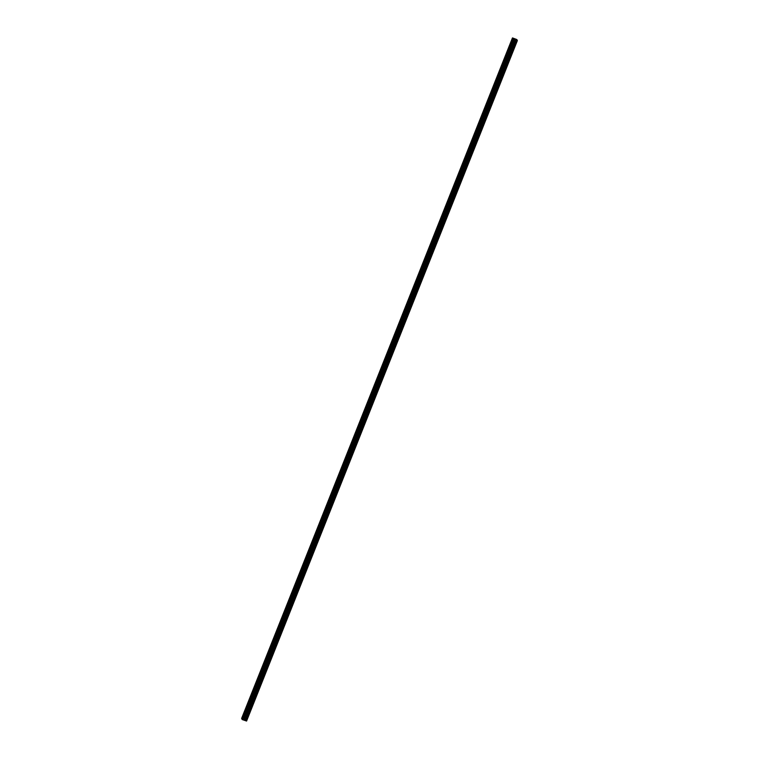 <?xml version="1.0" encoding="UTF-8"?>
<svg xmlns="http://www.w3.org/2000/svg" width="759" height="759" viewBox="0 0 759 759"><rect width="100%" height="100%" fill="white"/><g stroke="black" fill="none" stroke-linecap="round" stroke-linejoin="round"><path stroke-width="0.57" stroke-dasharray="3.79 2.85" d="M513.217 44.345L513.027 45.312L513.217 44.345M510.589 43.396L510.409 44.354L510.589 43.396M246.457 714.684L246.277 715.642L246.457 714.684M243.829 713.735L243.648 714.693L243.829 713.735M254.54 694.371L254.36 695.329L254.54 694.371M251.912 693.422L251.732 694.381L251.912 693.422M262.623 674.058L262.443 675.017L262.623 674.058M259.995 673.11L259.815 674.068L259.995 673.11M270.707 653.746L270.527 654.704L270.707 653.746M268.079 652.797L267.899 653.755L268.079 652.797M278.79 633.433L278.61 634.391L278.79 633.433M276.162 632.475L275.982 633.442L276.162 632.475M286.874 613.12L286.693 614.078L286.874 613.12M284.245 612.162L284.065 613.13L284.245 612.162M294.957 592.807L294.777 593.766L294.957 592.807M292.329 591.849L292.149 592.817L292.329 591.849M303.04 572.495L302.86 573.453L303.04 572.495M300.412 571.536L300.232 572.504L300.412 571.536M311.124 552.182L310.943 553.14L311.124 552.182M308.505 551.224L308.315 552.191L308.505 551.224M319.207 531.86L319.027 532.827L319.207 531.86M316.588 530.911L316.399 531.879L316.588 530.911M327.3 511.547L327.11 512.515L327.3 511.547M324.672 510.598L324.482 511.566L324.672 510.598M335.383 491.234L335.193 492.202L335.383 491.234M332.755 490.286L332.565 491.253L332.755 490.286M343.466 470.922L343.277 471.889L343.466 470.922M340.838 469.973L340.649 470.931L340.838 469.973M351.55 450.609L351.36 451.577L351.55 450.609M348.922 449.66L348.732 450.618L348.922 449.66M359.633 430.296L359.443 431.264L359.633 430.296M357.005 429.347L356.815 430.306L357.005 429.347M367.717 409.983L367.527 410.951L367.717 409.983M365.088 409.035L364.899 409.993L365.088 409.035M375.8 389.671L375.61 390.638L375.8 389.671M373.172 388.722L372.982 389.68L373.172 388.722M383.883 369.358L383.693 370.316L383.883 369.358M381.255 368.409L381.065 369.367L381.255 368.409M391.967 349.045L391.777 350.003L391.967 349.045M389.339 348.096L389.149 349.055L389.339 348.096M400.05 328.732L399.86 329.691L400.05 328.732M397.422 327.784L397.232 328.742L397.422 327.784M408.133 308.42L407.944 309.378L408.133 308.42M405.505 307.471L405.315 308.429L405.505 307.471M416.217 288.107L416.027 289.065L416.217 288.107M413.589 287.149L413.399 288.116L413.589 287.149M424.3 267.794L424.11 268.752L424.3 267.794M421.672 266.836L421.482 267.804L421.672 266.836M432.383 247.481L432.194 248.44L432.383 247.481M429.755 246.523L429.566 247.491L429.755 246.523M440.467 227.169L440.277 228.127L440.467 227.169M437.839 226.21L437.649 227.178L437.839 226.21M448.55 206.856L448.36 207.814L448.55 206.856M445.922 205.898L445.732 206.865L445.922 205.898M456.633 186.543L456.444 187.501L456.633 186.543M454.005 185.585L453.816 186.553L454.005 185.585M464.717 166.221L464.527 167.189L464.717 166.221M462.089 165.272L461.899 166.24L462.089 165.272M472.8 145.908L472.61 146.876L472.8 145.908M470.172 144.96L469.982 145.927L470.172 144.96M480.883 125.596L480.694 126.563L480.883 125.596M478.255 124.647L478.066 125.615L478.255 124.647M488.967 105.283L488.777 106.251L488.967 105.283M486.339 104.334L486.149 105.292L486.339 104.334M497.05 84.97L496.86 85.938L497.05 84.97M494.422 84.021L494.242 84.98L494.422 84.021M505.133 64.657L504.944 65.625L505.133 64.657M502.505 63.709L502.325 64.667L502.505 63.709M513.473 44.828L513.786 43.225L513.473 44.828M246.713 715.168L247.026 713.564L246.713 715.168M254.796 694.855L255.109 693.252L254.796 694.855M262.88 674.542L263.193 672.939L262.88 674.542M270.963 654.23L271.276 652.626L270.963 654.23M279.046 633.917L279.359 632.313L279.046 633.917M287.13 613.604L287.443 612.001L287.13 613.604M295.213 593.291L295.526 591.688L295.213 593.291M303.296 572.979L303.609 571.366L303.296 572.979M311.38 552.666L311.693 551.053L311.38 552.666M319.463 532.344L319.776 530.74L319.463 532.344M327.546 512.031L327.86 510.428L327.546 512.031M335.639 491.718L335.943 490.115L335.639 491.718M343.723 471.405L344.026 469.802L343.723 471.405M351.806 451.093L352.11 449.489L351.806 451.093M359.889 430.78L360.193 429.177L359.889 430.78M367.973 410.467L368.276 408.864L367.973 410.467M376.056 390.154L376.369 388.551L376.056 390.154M384.139 369.842L384.452 368.238L384.139 369.842M392.223 349.529L392.536 347.926L392.223 349.529M400.306 329.216L400.619 327.613L400.306 329.216M408.389 308.904L408.703 307.3L408.389 308.904M416.473 288.591L416.786 286.987L416.473 288.591M424.556 268.278L424.869 266.675L424.556 268.278M432.639 247.965L432.953 246.362L432.639 247.965M440.723 227.653L441.036 226.04L440.723 227.653M448.806 207.34L449.119 205.727L448.806 207.34M456.89 187.027L457.203 185.414L456.89 187.027M464.973 166.705L465.286 165.101L464.973 166.705M473.056 146.392L473.369 144.789L473.056 146.392M481.14 126.079L481.453 124.476L481.14 126.079M489.223 105.767L489.536 104.163L489.223 105.767M497.306 85.454L497.619 83.851L497.306 85.454M505.39 65.141L505.703 63.538L505.39 65.141M246.485 721.031L517.287 40.531L246.542 721.041M242.197 719.541L512.999 39.041L512.42 37.95M515.693 39.117L244.891 719.617M246.068 720.974L517.287 40.531M516.917 40.483L246.125 720.965M516.87 40.474L516.367 40.293L245.565 720.794M244.929 720.462L515.731 39.961L516.367 40.293M515.731 39.961L513.976 39.44L243.174 719.93M513.274 39.193L242.472 719.684L513.236 39.164L513.976 39.44M513.236 39.164L242.235 719.56M515.797 39.99L244.996 720.49M243.108 719.911L513.909 39.421M516.708 40.436L245.907 720.927M245.745 720.87L516.547 40.379M245.499 720.746L516.3 40.255M244.806 720.395L515.608 39.904M514.593 39.534L243.791 720.035M243.715 720.016L514.517 39.515M244.882 720.433L515.684 39.933M510.968 42.798L513.596 43.747M244.208 713.128L246.836 714.086M252.292 692.815L254.92 693.773M260.375 672.502L263.003 673.461M268.458 652.19L271.086 653.148M276.542 631.877L279.17 632.835M284.625 611.564L287.253 612.513M292.708 591.252L295.336 592.2M300.792 570.939L303.42 571.888M308.875 550.626L311.503 551.575M316.968 530.313L319.586 531.262M325.051 510.001L327.67 510.949M333.135 489.688L335.753 490.637M341.218 469.375L343.846 470.324M349.301 449.062L351.929 450.011M357.385 428.75L360.013 429.698M365.468 408.437L368.096 409.386M373.551 388.124L376.179 389.073M381.635 367.802L384.263 368.76M389.718 347.489L392.346 348.447M397.801 327.176L400.429 328.135M405.885 306.864L408.513 307.822M413.968 286.551L416.596 287.509M422.051 266.238L424.679 267.196M430.135 245.925L432.763 246.874M438.218 225.613L440.846 226.561M446.301 205.3L448.93 206.249M454.385 184.987L457.013 185.936M462.468 164.675L465.096 165.623M470.552 144.362L473.18 145.311M478.635 124.049L481.263 124.998M486.718 103.736L489.346 104.685M494.802 83.424L497.43 84.372M502.885 63.111L505.513 64.06M513.786 43.225L515.598 43.88M247.026 713.564L248.838 714.219M255.109 693.252L256.921 693.906M263.193 672.939L265.005 673.594M271.276 652.626L273.088 653.281M279.359 632.313L281.172 632.968M287.443 612.001L289.255 612.655M295.526 591.688L297.338 592.343M303.609 571.366L305.422 572.03M311.693 551.053L313.505 551.708M319.776 530.74L321.588 531.395M327.86 510.428L329.672 511.082M335.943 490.115L337.755 490.769M344.026 469.802L345.838 470.457M352.11 449.489L353.922 450.144M360.193 429.177L362.005 429.831M368.276 408.864L370.088 409.518M376.369 388.551L378.172 389.206M384.452 368.238L386.255 368.893M392.536 347.926L394.338 348.58M400.619 327.613L402.422 328.267M408.703 307.3L410.505 307.955M416.786 286.987L418.588 287.642M424.869 266.675L426.672 267.329M432.953 246.362L434.755 247.017M441.036 226.04L442.839 226.704M449.119 205.727L450.922 206.382M457.203 185.414L459.005 186.069M465.286 165.101L467.089 165.756M473.369 144.789L475.172 145.443M481.453 124.476L483.265 125.131M489.536 104.163L491.348 104.818M497.619 83.851L499.431 84.505M505.703 63.538L507.515 64.192M510.409 44.354L513.027 45.312M243.648 714.693L246.277 715.642M251.732 694.381L254.36 695.329M259.815 674.068L262.443 675.017M267.899 653.755L270.527 654.704M275.982 633.442L278.61 634.391M284.065 613.13L286.693 614.078M292.149 592.817L294.777 593.766M300.232 572.504L302.86 573.453M308.315 552.191L310.943 553.14M316.399 531.879L319.027 532.827M324.482 511.566L327.11 512.515M332.565 491.253L335.193 492.202M340.649 470.931L343.277 471.889M348.732 450.618L351.36 451.577M356.815 430.306L359.443 431.264M364.899 409.993L367.527 410.951M372.982 389.68L375.61 390.638M381.065 369.367L383.693 370.316M389.149 349.055L391.777 350.003M397.232 328.742L399.86 329.691M405.315 308.429L407.944 309.378M413.399 288.116L416.027 289.065M421.482 267.804L424.11 268.752M429.566 247.491L432.194 248.44M437.649 227.178L440.277 228.127M445.732 206.865L448.36 207.814M453.816 186.553L456.444 187.501M461.899 166.24L464.527 167.189M469.982 145.927L472.61 146.876M478.066 125.615L480.694 126.563M486.149 105.292L488.777 106.251M494.242 84.98L496.86 85.938M502.325 64.667L504.944 65.625M512.847 45.825L514.649 46.489M246.087 716.164L247.889 716.819M254.17 695.851L255.973 696.506M262.253 675.538L264.056 676.193M270.337 655.226L272.139 655.88M278.42 634.913L280.223 635.568M286.504 614.6L288.306 615.255M294.587 594.288L296.389 594.942M302.67 573.975L304.473 574.629M310.754 553.662L312.556 554.317M318.837 533.349L320.64 534.004M326.92 513.037L328.732 513.691M335.004 492.724L336.816 493.378M343.087 472.411L344.899 473.066M351.17 452.098L352.982 452.753M359.254 431.786L361.066 432.44M367.337 411.473L369.149 412.128M375.42 391.151L377.232 391.805M383.504 370.838L385.316 371.493M391.587 350.525L393.399 351.18M399.67 330.212L401.483 330.867M407.754 309.9L409.566 310.554M415.837 289.587L417.649 290.242M423.92 269.274L425.733 269.929M432.004 248.961L433.816 249.616M440.087 228.649L441.899 229.303M448.171 208.336L449.983 208.991M456.254 188.023L458.066 188.678M464.337 167.711L466.149 168.365M472.421 147.398L474.233 148.052M480.504 127.085L482.316 127.74M488.597 106.772L490.399 107.427M496.68 86.46L498.483 87.114M504.763 66.147L506.566 66.801"/><path stroke-width="1.14" d="M515.285 45.483L515.598 43.88L515.285 45.483M248.525 715.822L248.838 714.219L248.525 715.822M256.608 695.51L256.921 693.906L256.608 695.51M264.692 675.197L265.005 673.594L264.692 675.197M272.775 654.884L273.088 653.281L272.775 654.884M280.858 634.571L281.172 632.968L280.858 634.571M288.942 614.259L289.255 612.655L288.942 614.259M297.025 593.946L297.338 592.343L297.025 593.946M305.109 573.633L305.422 572.03L305.109 573.633M313.192 553.32L313.505 551.708L313.192 553.32M321.275 533.008L321.588 531.395L321.275 533.008M329.359 512.686L329.672 511.082L329.359 512.686M337.442 492.373L337.755 490.769L337.442 492.373M345.525 472.06L345.838 470.457L345.525 472.06M353.609 451.747L353.922 450.144L353.609 451.747M361.692 431.435L362.005 429.831L361.692 431.435M369.775 411.122L370.088 409.518L369.775 411.122M377.859 390.809L378.172 389.206L377.859 390.809M385.942 370.496L386.255 368.893L385.942 370.496M394.025 350.184L394.338 348.58L394.025 350.184M402.109 329.871L402.422 328.267L402.109 329.871M410.192 309.558L410.505 307.955L410.192 309.558M418.275 289.245L418.588 287.642L418.275 289.245M426.359 268.933L426.672 267.329L426.359 268.933M434.442 248.62L434.755 247.017L434.442 248.62M442.535 228.307L442.839 226.704L442.535 228.307M450.618 207.994L450.922 206.382L450.618 207.994M458.702 187.682L459.005 186.069L458.702 187.682M466.785 167.359L467.089 165.756L466.785 167.359M474.868 147.047L475.172 145.443L474.868 147.047M482.952 126.734L483.265 125.131L482.952 126.734M491.035 106.421L491.348 104.818L491.035 106.421M499.118 86.109L499.431 84.505L499.118 86.109M507.202 65.796L507.515 64.192L507.202 65.796M246.58 721.05L246.058 720.12L516.907 39.648L517.382 40.559L246.58 721.05L242.197 719.541L241.618 718.441L512.629 37.978L513.264 38.216L242.538 718.735L513.264 38.216M515.74 39.126L516.253 39.307L245.451 719.798L244.939 719.617L515.74 39.126L513.34 38.244M244.436 719.532L515.2 39.041L244.891 719.617L515.693 39.117L244.939 719.617M516.86 39.629L516.253 39.307M244.398 719.532L242.538 718.735M242.463 718.707L241.827 718.479M516.794 39.601L246.058 720.12M245.992 720.092L245.518 719.845L516.319 39.345M241.647 718.45L512.448 37.95M244.502 719.551L515.304 39.06M246.106 720.149L516.907 39.648M515.911 39.164L245.11 719.665M245.271 719.722L516.073 39.221M514.042 38.614L243.241 719.115M243.316 719.143L514.118 38.652M515.133 39.013L244.332 719.513"/></g></svg>
